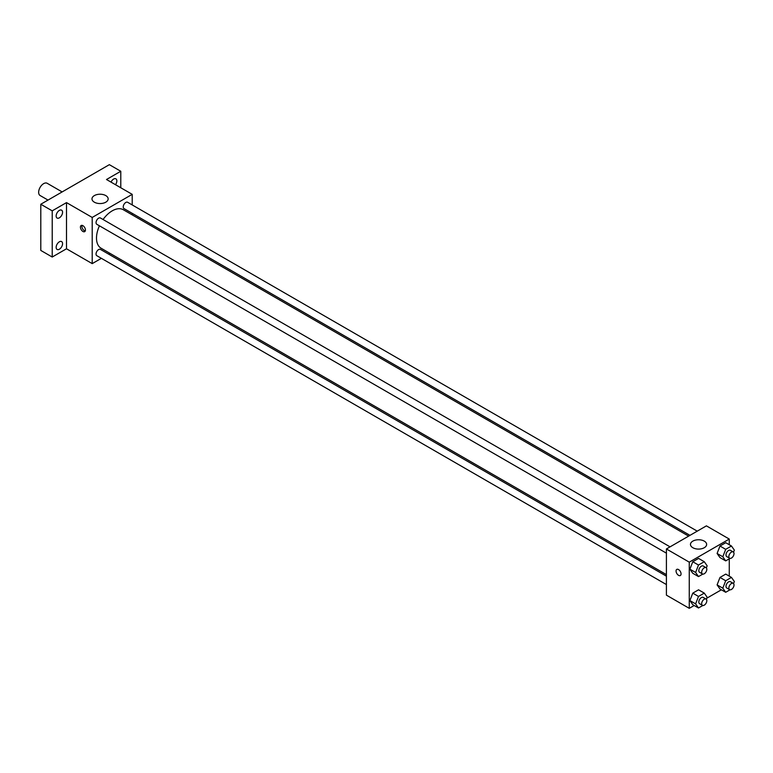 <?xml version="1.0" encoding="UTF-8"?>
<svg xmlns="http://www.w3.org/2000/svg" width="773" height="773" viewBox="0 0 773 773"><rect width="100%" height="100%" fill="white"/><g stroke="black" fill="none" stroke-linecap="round" stroke-linejoin="round"><path stroke-width="1.16" d="M62.149 191.926L47.182 183.288A7.073 4.078 120 0 0 41.732 185.182A7.073 4.078 120 0 0 38.65 192.293A7.073 4.078 120 0 0 40.119 195.53L48.003 200.081M101.379 258.337L92.209 263.622L66.507 248.78L52.216 257.032L40.795 250.433L40.795 204.246L109.351 164.668L120.781 171.268L120.781 187.762M109.988 253.36L108.645 254.133M59.357 249.225A4.541 2.619 -60 0 1 57.086 249.447A4.541 2.619 -60 0 1 56.39 245.814A4.541 2.619 -60 0 1 59.357 241.814A4.541 2.619 -60 0 1 61.627 241.582A4.541 2.619 -60 0 1 62.323 245.225A4.541 2.619 -60 0 1 59.357 249.225M59.357 217.822A4.541 2.619 -60 0 1 57.086 218.044A4.541 2.619 -60 0 1 56.39 214.411A4.541 2.619 -60 0 1 59.357 210.401A4.541 2.619 -60 0 1 61.627 210.179A4.541 2.619 -60 0 1 62.323 213.821A4.541 2.619 -60 0 1 59.357 217.822M66.507 248.78L66.507 202.603L52.216 210.845L40.795 204.246M52.216 257.032L52.216 210.845M92.209 263.622L92.209 217.445L66.507 202.603M92.209 217.445L132.212 194.352L106.5 179.51L120.781 171.268M94.354 202.188A8.078 4.667 180 0 1 91.987 198.893A8.078 4.667 180 0 1 100.065 194.226A8.078 4.667 180 0 1 108.152 198.893A8.078 4.667 180 0 1 103.157 203.202A8.078 4.667 180 0 1 94.354 202.188M111.032 182.128A4.541 2.619 -60 0 1 113.641 179.065A4.541 2.619 -60 0 1 115.911 178.843A4.541 2.619 -60 0 1 115.506 184.708M99.437 225.813A22.224 12.832 120 0 0 96.499 238.065A22.224 12.832 120 0 0 101.099 248.23L666.413 574.619M688.637 536.124L123.322 209.744A22.224 12.832 120 0 0 103.07 219.513M132.212 194.352L132.212 204.932M132.212 213.329L132.212 214.875M697.246 531.157L127.622 202.284A3.633 2.097 120 0 0 124.82 203.26A3.633 2.097 120 0 0 123.236 206.922A3.633 2.097 120 0 0 123.989 208.584L689.97 535.351M666.413 576.165L100.432 249.399A3.633 2.097 120 0 0 97.63 250.365A3.633 2.097 120 0 0 96.045 254.027A3.633 2.097 120 0 0 96.799 255.689L666.413 584.562M666.413 553.159L96.799 224.286A3.633 2.097 -60 0 1 96.799 220.092A3.633 2.097 -60 0 1 100.432 217.986L670.056 546.859M85.426 230.025A3.536 2.039 60 0 1 84.701 231.639A3.536 2.039 60 0 1 81.165 229.6A3.536 2.039 60 0 1 81.165 225.513A3.536 2.039 60 0 1 83.89 226.46A3.536 2.039 60 0 1 85.426 230.025M85.262 230.963A3.536 2.039 60 0 1 82.605 228.769A3.536 2.039 60 0 1 82.035 225.368M694.183 605.501L689.265 608.332L666.413 595.142L666.413 548.956L706.406 525.862L729.268 539.061L729.268 544.733M721.373 589.799L706.754 598.234M719.982 557.584L717.093 553.478L719.982 546.038L725.75 542.704L719.982 546.038L717.093 553.478L719.982 557.584L725.692 560.879L722.803 556.773L725.692 549.332L731.461 546.009L734.35 550.115L733.548 552.183M692.782 604.689L689.893 600.582L692.782 593.142L698.55 589.809L692.782 593.142L689.893 600.582L692.782 604.689L698.492 607.984L695.613 603.877L698.492 596.447L704.271 593.113L707.15 597.22L706.348 599.288M729.268 558.821L729.268 576.136M689.265 608.332L689.265 562.155L729.268 539.061M719.982 588.987L717.093 584.881L719.982 577.441L725.75 574.107L719.982 577.441L717.093 584.881L719.982 588.987L725.692 592.282L722.803 588.176L725.692 580.745L731.461 577.412L734.35 581.518L733.548 583.586M692.782 573.286L689.893 569.179L692.782 561.739L698.55 558.406L692.782 561.739L689.893 569.179L692.782 573.286L698.492 576.581L695.613 572.474L698.492 565.034L704.271 561.71L707.15 565.817L706.348 567.884M689.265 562.155L666.413 548.956M692.84 547.719A8.078 4.667 180 0 1 690.473 544.424A8.078 4.667 180 0 1 698.55 539.757A8.078 4.667 180 0 1 706.638 544.424A8.078 4.667 180 0 1 701.642 548.733A8.078 4.667 180 0 1 692.84 547.719M681.052 573.904A3.536 2.039 60 0 1 680.327 575.518A3.536 2.039 60 0 1 676.79 573.479A3.536 2.039 60 0 1 676.79 569.401A3.536 2.039 60 0 1 679.515 570.348A3.536 2.039 60 0 1 681.052 573.904M680.327 575.518A3.536 2.039 60 0 1 676.79 573.479A3.536 2.039 60 0 1 676.79 569.401M702.821 574.088L698.492 576.581M706.058 567.643L703.198 566A3.633 2.097 120 0 0 700.396 566.967A3.633 2.097 120 0 0 698.811 570.629A3.633 2.097 120 0 0 699.565 572.291L702.415 573.943A3.633 2.097 120 0 0 706.058 571.846A3.633 2.097 120 0 0 706.058 567.643A3.633 2.097 120 0 0 703.256 568.619A3.633 2.097 120 0 0 701.671 572.281A3.633 2.097 120 0 0 702.415 573.943M695.613 572.474L689.893 569.179M698.492 565.034L692.782 561.739M704.271 561.71L698.55 558.406M730.012 558.386L725.692 560.879M733.248 551.941L730.398 550.299A3.633 2.097 120 0 0 727.596 551.265A3.633 2.097 120 0 0 726.002 554.927A3.633 2.097 120 0 0 726.755 556.589L729.615 558.241A3.633 2.097 120 0 0 733.248 556.145A3.633 2.097 120 0 0 733.248 551.941A3.633 2.097 120 0 0 730.446 552.917A3.633 2.097 120 0 0 728.862 556.579A3.633 2.097 120 0 0 729.615 558.241M722.803 556.773L717.093 553.478M725.692 549.332L719.982 546.038M731.461 546.009L725.75 542.704M702.821 605.491L698.492 607.984M706.058 599.046L703.198 597.403A3.633 2.097 120 0 0 700.396 598.37A3.633 2.097 120 0 0 698.811 602.032A3.633 2.097 120 0 0 699.565 603.694L702.415 605.346A3.633 2.097 120 0 0 706.058 603.249A3.633 2.097 120 0 0 706.058 599.046A3.633 2.097 120 0 0 703.256 600.022A3.633 2.097 120 0 0 701.671 603.684A3.633 2.097 120 0 0 702.415 605.346M695.613 603.877L689.893 600.582M698.492 596.447L692.782 593.142M704.271 593.113L698.55 589.809M730.012 589.789L725.692 592.282M733.248 583.344L730.398 581.702A3.633 2.097 120 0 0 727.596 582.668A3.633 2.097 120 0 0 726.002 586.33A3.633 2.097 120 0 0 726.755 587.992L729.615 589.644A3.633 2.097 120 0 0 733.248 587.548A3.633 2.097 120 0 0 733.248 583.344A3.633 2.097 120 0 0 730.446 584.32A3.633 2.097 120 0 0 728.862 587.982A3.633 2.097 120 0 0 729.615 589.644M722.803 588.176L717.093 584.881M725.692 580.745L719.982 577.441M731.461 577.412L725.75 574.107"/></g></svg>
